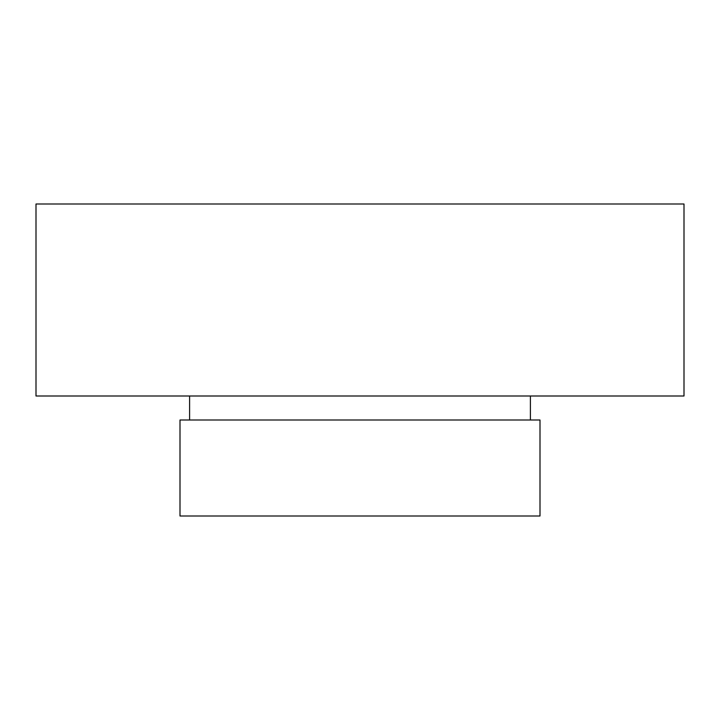 <?xml version="1.0" encoding="UTF-8"?>
<svg xmlns="http://www.w3.org/2000/svg" width="720" height="720" viewBox="0 0 720 720"><rect width="100%" height="100%" fill="white"/><g stroke="black" fill="none" stroke-linecap="round" stroke-linejoin="round"><path stroke-width="1.08" d="M540 420.003L180 420.003L180 515.997L540 515.997L540 420.003M684 204.003L36 204.003L36 396L684 396L684 204.003M530.397 396L530.397 420.003M189.603 396L189.603 420.003"/></g></svg>
